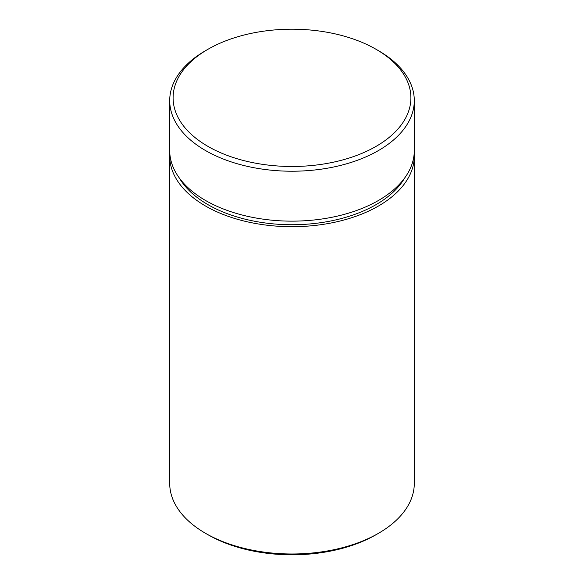 <?xml version="1.0" encoding="UTF-8"?>
<svg xmlns="http://www.w3.org/2000/svg" width="584" height="584" viewBox="0 0 584 584"><rect width="100%" height="100%" fill="white"/><g stroke="black" fill="none" stroke-linecap="round" stroke-linejoin="round"><path stroke-width="0.88" d="M378.476 533.309L376.074 534.696A118.895 68.642 180 0 1 207.926 534.696L205.524 533.309A122.29 70.606 0 0 0 378.476 533.309A122.29 70.606 0 0 0 414.29 483.384L414.29 156.089A122.29 70.606 0 0 0 414.195 153.315M207.926 146.38A118.895 68.642 0 0 0 376.074 146.38A118.895 68.642 0 0 0 376.074 49.304L378.476 50.691A122.29 70.606 180 0 1 414.29 100.616A122.29 70.606 180 0 1 338.8 165.849A122.29 70.606 180 0 1 205.524 150.541A122.29 70.606 180 0 1 169.71 100.616A122.29 70.606 180 0 1 205.524 50.691L207.926 49.304A118.895 68.642 0 0 0 207.926 146.38M169.805 153.315A122.29 70.606 0 0 0 169.71 156.089A122.29 70.606 0 0 0 205.524 206.013A122.29 70.606 0 0 0 338.8 221.321A122.29 70.606 0 0 0 414.29 156.089M169.71 100.616L169.71 150.541A122.29 70.606 0 0 0 205.524 200.465A122.29 70.606 0 0 0 338.8 215.773A122.29 70.606 0 0 0 414.29 150.541L414.29 100.616M207.926 534.696L205.524 533.309A122.29 70.606 0 0 1 169.71 483.384L169.71 156.089M378.476 50.691L376.074 49.304A118.895 68.642 0 0 0 207.926 49.304M404.719 177.93A118.895 68.642 180 0 1 207.926 204.626A118.895 68.642 180 0 1 179.281 177.93"/></g></svg>
